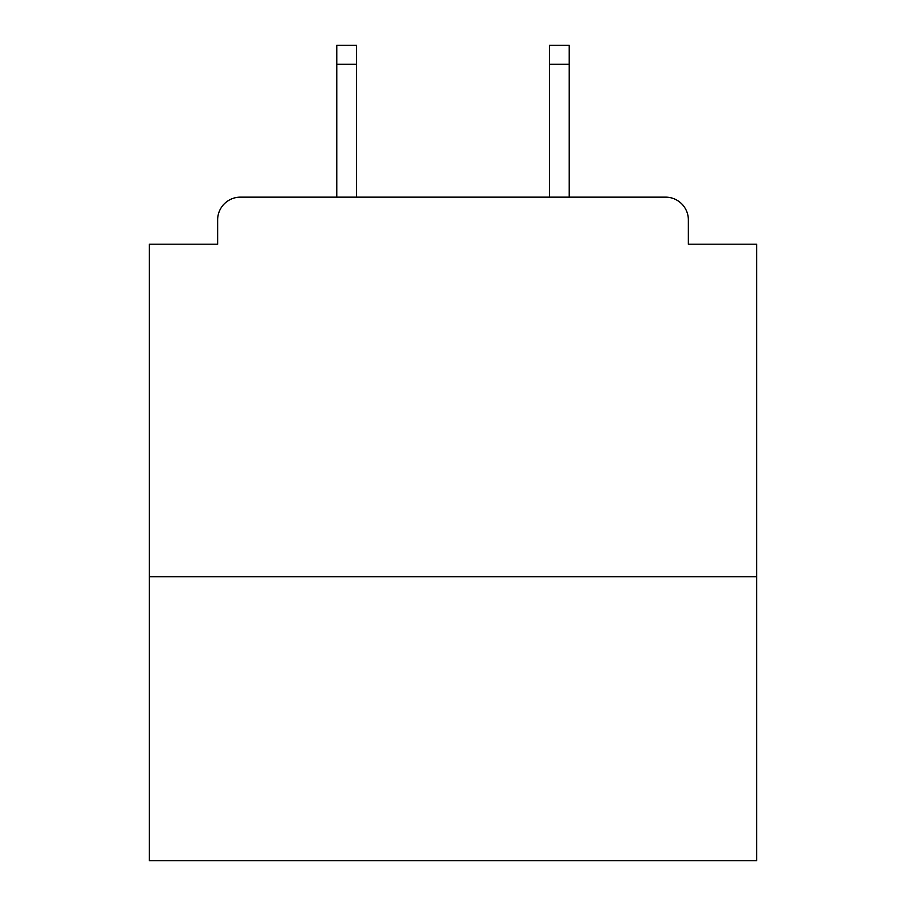 <?xml version="1.0" encoding="UTF-8"?>
<svg xmlns="http://www.w3.org/2000/svg" width="906" height="906" viewBox="0 0 906 906"><rect width="100%" height="100%" fill="white"/><g stroke="black" fill="none" stroke-linecap="round" stroke-linejoin="round"><path stroke-width="1.36" d="M756.691 576.748L756.691 244.212L688.356 244.212L688.356 219.92A22.775 22.775 0 0 0 665.582 197.146L240.418 197.146A22.775 22.775 0 0 0 217.644 219.92L217.644 244.212L149.309 244.212L149.309 860.7L756.691 860.7L756.691 576.748L149.309 576.748M217.644 219.92L217.644 244.212M665.582 197.146L571.437 197.146M334.563 197.146L240.418 197.146M688.356 244.212L688.356 219.92M356.579 64.281L336.839 64.281L336.839 45.3L356.579 45.3L356.579 197.146M336.839 64.281L336.839 197.146M569.161 45.3L569.161 64.281L549.421 64.281L549.421 45.3L569.161 45.3M549.421 197.146L549.421 64.281M569.161 197.146L569.161 64.281"/></g></svg>
